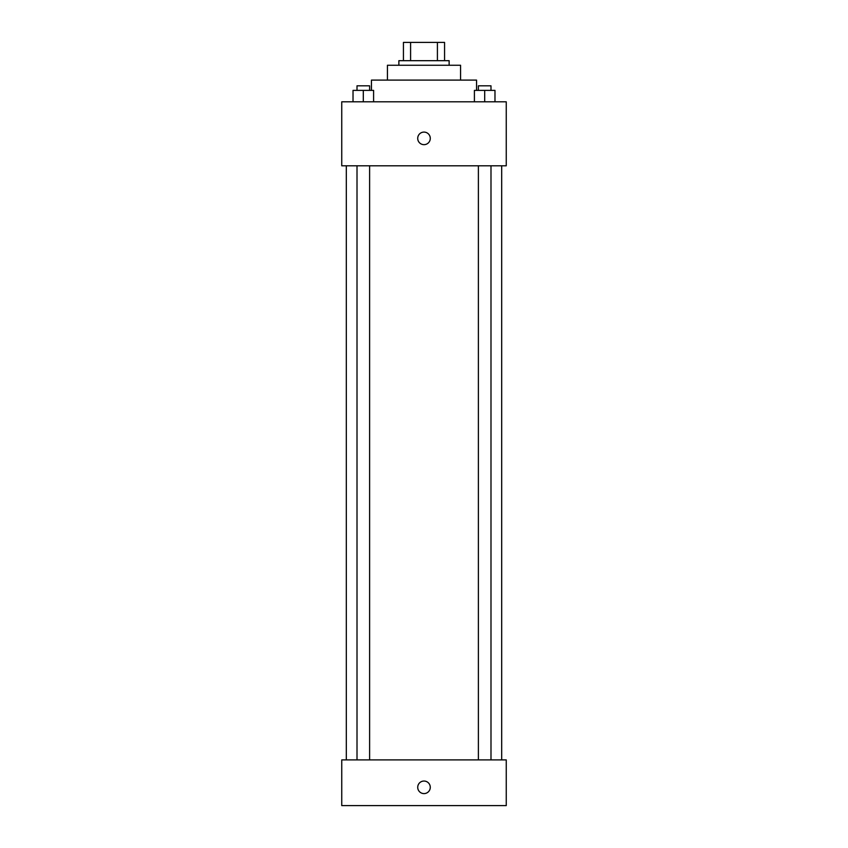 <?xml version="1.0" encoding="UTF-8"?>
<svg xmlns="http://www.w3.org/2000/svg" width="848" height="848" viewBox="0 0 848 848"><rect width="100%" height="100%" fill="white"/><g stroke="black" fill="none" stroke-linecap="round" stroke-linejoin="round"><path stroke-width="1.27" d="M410.591 60.685L410.591 42.4L403.436 42.4L403.436 60.685L403.436 42.4M410.591 42.4L444.564 42.4L444.564 60.685M437.409 60.685L437.409 42.4M398.867 65.254L398.867 60.685L449.133 60.685L449.133 65.254M387.441 80.104L387.441 65.254L460.559 65.254L460.559 80.104M371.445 90.386L371.445 80.104L476.555 80.104L476.555 90.386M341.744 101.813L506.256 101.813L506.256 165.795L341.744 165.795L341.744 101.813M424 144.658A6.286 6.286 0 0 1 418.562 135.224A6.286 6.286 0 0 1 429.438 135.224A6.286 6.286 0 0 1 424 144.658M341.744 759.903L506.256 759.903L506.256 805.6L341.744 805.6L341.744 759.903M424 793.601A6.286 6.286 0 0 1 418.562 784.177A6.286 6.286 0 0 1 429.438 784.177A6.286 6.286 0 0 1 424 793.601M474.403 101.813L474.403 90.386L494.978 90.386L494.978 101.813L494.978 90.386M484.696 101.813L484.696 90.386M490.992 90.386L490.992 85.818L478.389 85.818L478.389 90.386M353.022 101.813L353.022 90.386L373.597 90.386L373.597 101.813L373.597 90.386M363.304 101.813L363.304 90.386M369.611 90.386L369.611 85.818L357.008 85.818L357.008 90.386M501.687 759.903L501.687 165.795M346.313 759.903L346.313 165.795M478.389 165.795L478.389 759.903M490.992 165.795L490.992 759.903M369.611 759.903L369.611 165.795M357.008 759.903L357.008 165.795"/></g></svg>
